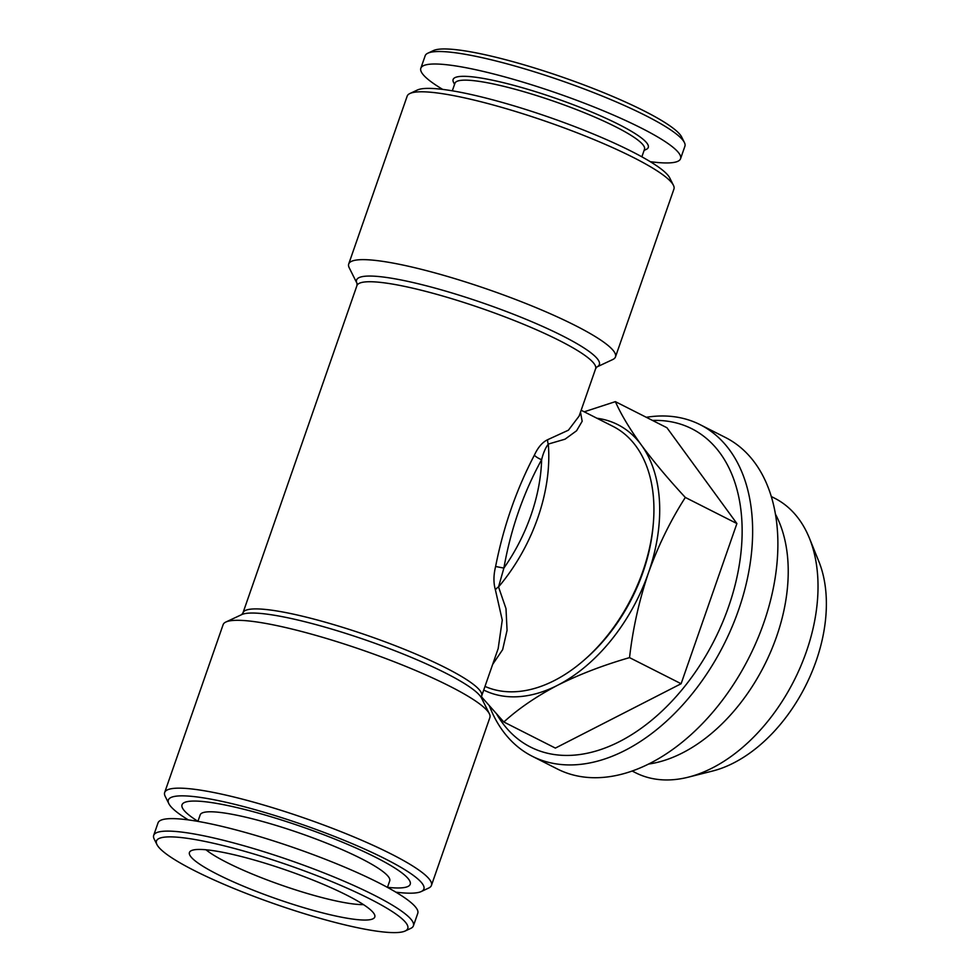 <?xml version="1.0" encoding="UTF-8"?>
<svg xmlns="http://www.w3.org/2000/svg" width="980" height="980" viewBox="0 0 980 980"><rect width="100%" height="100%" fill="white"/><g stroke="black" fill="none" stroke-linecap="round" stroke-linejoin="round"><path stroke-width="1.47" d="M641.863 156.825L644.497 149.254A100.352 15.496 -160.8 0 0 632.382 136.208A100.352 15.496 -160.8 0 0 528.085 92.953A100.352 15.496 -160.8 0 0 454.953 83.251L452.319 90.822M644.093 150.406L646.249 149.401A103.329 15.962 -160.8 0 0 635.8 134.027A103.329 15.962 -160.8 0 0 521.017 87.343A103.329 15.962 -160.8 0 0 453.495 82.271L454.549 84.403M650.242 161.675A137.519 21.242 -160.8 0 0 680.561 158.699L684.91 146.216A137.519 21.242 -160.8 0 0 684.408 142.529A137.519 21.242 -160.8 0 0 668.311 128.343A137.519 21.242 -160.8 0 0 535.411 72.128A137.519 21.242 -160.8 0 0 427.856 53.19A137.519 21.242 -160.8 0 0 425.173 55.762L420.824 68.245A137.519 21.242 -160.8 0 0 437.423 86.118A137.519 21.242 -160.8 0 0 442.727 89.413M680.561 158.699A137.519 21.242 -160.8 0 0 663.962 140.826A137.519 21.242 -160.8 0 0 521.042 81.561A137.519 21.242 -160.8 0 0 420.824 68.245M684.408 142.529L681.664 137.016A133.06 20.556 -160.8 0 0 666.082 123.296A133.06 20.556 -160.8 0 0 537.493 68.906A133.06 20.556 -160.8 0 0 433.43 50.568L427.856 53.19M357.051 283.465L349.235 267.797A141.243 21.817 19.2 0 1 348.709 264A141.243 21.817 19.2 0 1 433.332 272.452A141.243 21.817 19.2 0 1 575.04 325.397A141.243 21.817 19.2 0 1 615.477 356.904A141.243 21.817 19.2 0 1 612.721 359.55L596.894 366.961L595.607 368.762A126.371 19.514 19.2 0 0 559.433 340.562A126.371 19.514 19.2 0 0 432.633 293.192A126.371 19.514 19.2 0 0 356.928 285.646L242.991 612.819A126.371 19.514 19.2 0 1 318.696 620.365A126.371 19.514 19.2 0 1 445.496 667.735A126.371 19.514 19.2 0 1 481.67 695.935L498.183 648.539L502.262 620.12L495.402 589.85A7.436 5.182 -27.4 0 1 498.538 586.934L505.999 608.654L507.064 630.348L502.642 649.654L492.658 664.403M581.152 410.252L613.015 426.386A144.954 93.982 116.9 0 1 653.268 524.092A144.954 93.982 116.9 0 1 642.941 571.046A144.954 93.982 116.9 0 1 584.644 659.65A144.954 93.982 116.9 0 1 500.449 690.961A144.954 93.982 116.9 0 1 484.99 686.417M431.433 885.418L489.877 717.568A141.243 21.817 -160.8 0 0 489.363 713.771A141.243 21.817 -160.8 0 0 449.452 686.061A141.243 21.817 -160.8 0 0 317.63 635.873A141.243 21.817 -160.8 0 0 225.878 622.018A141.243 21.817 -160.8 0 0 223.121 624.677L164.665 792.514A141.243 21.817 19.2 0 1 249.288 800.966A141.243 21.817 19.2 0 1 390.996 853.899A141.243 21.817 19.2 0 1 431.433 885.418A141.243 21.817 19.2 0 1 428.664 888.064L421.241 891.543A135.289 20.898 19.2 0 1 395.859 892.168M188.344 819.905A135.289 20.898 19.2 0 1 168.842 803.661L165.191 796.311A141.243 21.817 19.2 0 1 164.665 792.514M168.842 803.661A135.289 20.898 19.2 0 1 240.21 805.695A135.289 20.898 19.2 0 1 385.152 858.823A135.289 20.898 19.2 0 1 421.241 891.543M653.268 524.092L653.048 526.603A140.495 91.091 116.9 0 1 643.027 572.112A140.495 91.091 116.9 0 1 586.53 657.984L584.644 659.65M348.709 264L407.166 96.163A141.243 21.817 19.2 0 1 409.922 93.504A141.243 21.817 19.2 0 1 501.687 107.359A141.243 21.817 19.2 0 1 633.497 157.547A141.243 21.817 19.2 0 1 673.407 185.257A141.243 21.817 19.2 0 1 673.934 189.054L615.477 356.904M409.922 93.504L417.358 90.025A135.289 20.898 19.2 0 1 505.251 103.292A135.289 20.898 19.2 0 1 631.512 151.361A135.289 20.898 19.2 0 1 669.744 177.919L673.407 185.257M646.31 417.296A185.845 120.491 116.9 0 1 700.149 424.683A185.845 120.491 116.9 0 1 738.516 610.136A185.845 120.491 116.9 0 1 532.275 756.278A185.845 120.491 116.9 0 1 489.437 705.992M700.149 424.683L725.396 437.46A185.845 120.491 116.9 0 1 763.763 622.913A185.845 120.491 116.9 0 1 557.522 769.067L532.275 756.278M652.521 420.445A178.409 115.677 116.9 0 1 728.569 606.792A178.409 115.677 116.9 0 1 614.46 744.053A178.409 115.677 116.9 0 1 496.823 714.31M775.364 514.01A153.872 99.776 116.9 0 1 776.552 636.657A153.872 99.776 116.9 0 1 648.797 764.02M771.248 496.493L774.58 498.183A153.872 99.776 116.9 0 1 809.37 538.081A153.872 99.776 116.9 0 1 806.344 651.737A153.872 99.776 116.9 0 1 688.327 777.164A153.872 99.776 116.9 0 1 635.579 772.755L632.235 771.064M809.37 538.081L818.778 561.283A134.995 87.526 116.9 0 1 816.132 660.998A134.995 87.526 116.9 0 1 712.595 771.027L688.327 777.164M363.47 904.614A90.319 13.953 19.2 0 1 223.967 860.979A90.319 13.953 19.2 0 1 205.996 849.783M197.911 821.375L200.177 814.882A100.352 15.496 19.2 0 1 262.603 821.51A100.352 15.496 19.2 0 1 364.438 860.269A100.352 15.496 19.2 0 1 389.721 880.885L387.455 887.39M197.936 821.326A120.797 18.657 19.2 0 1 227.617 805.511A120.797 18.657 19.2 0 1 379.762 859.423A120.797 18.657 19.2 0 1 387.468 887.329M156.935 844.552L154.191 839.052A137.519 21.242 19.2 0 1 153.689 835.352A137.519 21.242 19.2 0 1 239.23 844.442A137.519 21.242 19.2 0 1 378.782 897.558A137.519 21.242 19.2 0 1 413.425 925.806A137.519 21.242 19.2 0 1 410.743 928.391L405.169 931A133.06 20.556 19.2 0 1 315.585 917.047A133.06 20.556 19.2 0 1 189.973 868.317A133.06 20.556 19.2 0 1 156.935 844.552A133.06 20.556 19.2 0 1 230.079 847.32A133.06 20.556 19.2 0 1 374.25 901.171A133.06 20.556 19.2 0 1 405.169 931M153.689 835.352L158.037 822.869A137.519 21.242 19.2 0 1 243.579 831.959A137.519 21.242 19.2 0 1 383.131 885.075A137.519 21.242 19.2 0 1 417.774 913.323L413.425 925.806M214.167 872.629A98.123 15.153 19.2 0 1 190.267 851.314A98.123 15.153 19.2 0 1 254.457 860.073A98.123 15.153 19.2 0 1 350.056 896.859A98.123 15.153 19.2 0 1 374.85 915.59A98.123 15.153 19.2 0 1 317.643 911.596A98.123 15.153 19.2 0 1 214.167 872.629M481.474 696.792L503.818 721.99L555.378 748.095L681.112 683.734L736.899 523.553L666.939 427.746L615.379 401.641L584.215 411.808M681.112 683.734L629.54 657.629C632.823 628.78 639.119 600.556 648.417 572.969C658.082 545.958 670.394 520.784 685.326 497.448C668.127 478.877 653.464 461.396 641.324 444.981C629.65 428.762 620.989 414.32 615.379 401.641M503.818 721.99C518.567 708.564 536.513 696.314 557.657 685.24C579.339 674.387 603.3 665.187 629.54 657.629M736.899 523.553L685.326 497.448M596.943 418.252A148.666 96.395 116.9 0 1 641.324 444.981A148.666 96.395 116.9 0 1 648.417 572.969A148.666 96.395 116.9 0 1 557.657 685.24A148.666 96.395 116.9 0 1 483.728 690.043M580.503 412.127L582.169 421.277L576.571 430.771L565.031 439.187L548.286 444.075A7.436 6.052 -96.9 0 1 547.71 439.677L568.412 430.196L579.131 416.059M547.71 439.677C542.43 442.164 537.983 447.333 534.357 455.21A7.436 2.34 -152.4 0 0 541.634 459.681C543.226 453.091 545.443 447.897 548.286 444.075A144.954 93.982 116.9 0 1 498.538 586.934L503.879 568.094L495.611 566.489C493.479 575.174 493.406 582.965 495.402 589.85M541.634 459.681C523.369 492.94 510.788 529.077 503.879 568.094A141.243 91.581 -63.1 0 0 541.634 459.681M495.611 566.489C503.438 526.713 516.35 489.62 534.357 455.21M356.928 285.646L357.026 283.428A128.552 19.857 19.2 0 1 424.928 285.425A128.552 19.857 19.2 0 1 562.569 335.895A128.552 19.857 19.2 0 1 596.894 366.961L596.857 366.986M225.878 622.018L241.742 614.595A128.552 19.857 19.2 0 1 325.25 627.2A128.552 19.857 19.2 0 1 445.214 672.868A128.552 19.857 19.2 0 1 481.548 698.103L481.67 695.935M241.693 614.619L242.991 612.819M579.107 416.145L595.607 368.762M481.548 698.103L489.363 713.771"/></g></svg>
